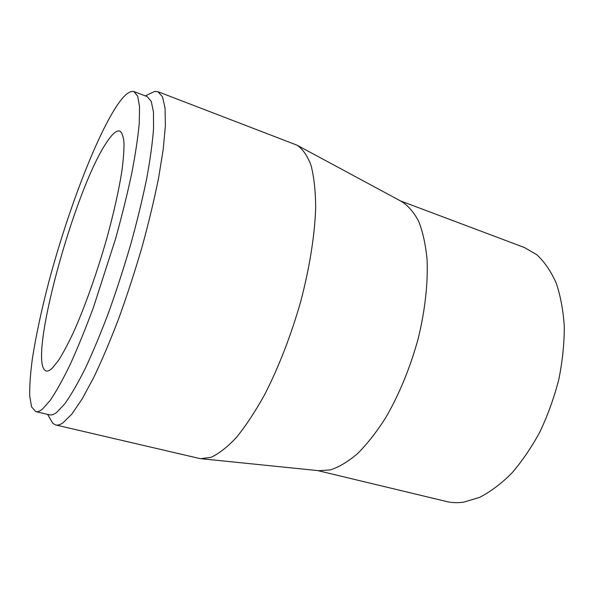 <?xml version="1.0" encoding="UTF-8"?>
<svg xmlns="http://www.w3.org/2000/svg" width="594" height="594" viewBox="0 0 594 594"><rect width="100%" height="100%" fill="white"/><g stroke="black" fill="none" stroke-linecap="round" stroke-linejoin="round"><path stroke-width="0.89" d="M52.324 368.117L58.353 360.655C62.942 353.452 67.976 344.023 73.448 332.373C84.638 307.454 96.807 273.359 106.541 239.3C113.654 213.484 118.755 190.823 121.844 171.302C123.426 159.504 124.139 149.866 123.975 142.412C123.329 136.301 121.941 132.514 119.802 131.051C116.491 130.145 111.991 134.081 106.319 142.872C73.767 191.127 26.5 364.805 46.184 370.99C47.81 371.413 49.859 370.456 52.324 368.117M35.781 411.612L49.488 414.857C51.478 415.34 53.868 414.53 56.668 412.429L64.768 403.853C70.983 395.136 77.836 383.293 85.328 368.339C93.065 351.73 100.921 332.863 108.888 311.753C116.743 289.746 124.064 267.129 130.858 243.919C137.177 220.916 142.441 199.176 146.673 178.697C150.2 159.437 152.495 142.79 153.549 128.772L153.467 112.051L151.247 101.351L147.149 96.592L133.984 91.587C129.106 90.318 122.52 96.414 114.226 109.868C92.783 144.995 66.32 216.305 48.834 281.853C41.402 310.261 35.892 336.048 32.299 359.214C30.398 373.648 29.537 385.877 29.7 395.916L31.579 406.897L35.781 411.612C37.622 412.065 39.865 411.211 42.516 409.058L50.26 400.334C56.237 391.498 62.89 379.529 70.218 364.426C77.807 347.661 85.558 328.638 93.466 307.358L115.488 239.063C121.896 215.934 127.302 194.089 131.705 173.53C135.432 154.202 137.942 137.533 139.241 123.507L139.538 106.831L137.704 96.221L133.984 91.587M49.874 418.295L52.799 423.314L55.68 424.962C57.781 425.467 60.276 424.717 63.164 422.72L71.852 414.07L82.172 398.908L93.778 377.405C102.02 360.127 110.365 340.429 118.822 318.325C127.138 295.24 134.875 271.495 142.025 247.067C148.656 222.854 154.15 199.955 158.516 178.371L163.216 149.406L165.377 125.742L165.065 108.108L162.489 96.785L157.945 91.699L154.633 91.446L149.391 93.963M55.68 424.962L199.057 458.375L200.75 458.679L210.87 457.38C218.77 453.823 227.302 447.163 236.471 437.392C245.864 425.831 255.309 411.486 264.798 394.349C278.809 366.981 291.439 334.348 300.98 300.527C309.793 266.751 314.82 234.504 315.689 207.61C315.54 190.793 313.981 176.693 311.011 165.31C307.336 155.635 302.65 148.916 296.963 145.151L157.945 91.699M201.7 458.776L318.948 470.708L330.427 469.884C339.122 467.047 348.21 461.59 357.692 453.497C367.248 443.918 376.581 432.001 385.692 417.745C399.205 394.423 409.986 368.243 418.042 339.211C425.066 310.684 428.118 283.063 427.056 259.504C425.631 244.654 422.854 231.972 418.718 221.451C413.921 212.325 408.204 205.673 401.559 201.485L297.794 145.604M317.627 470.574L446.391 501.485C451.878 502.806 457.684 503.021 463.817 502.13L479.551 497.401C490.392 491.854 501.121 483.791 511.738 473.218C522.067 461.286 531.504 447.431 540.043 431.66C547.854 415.05 554.105 397.661 558.806 379.499C562.473 361.293 564.307 343.674 564.3 326.641C563.238 310.328 560.506 295.723 556.103 282.833C550.861 271.168 544.431 261.806 536.82 254.737L524.331 247.49L400.393 200.861M47.609 414.412L52.799 423.314M145.344 95.901L154.633 91.446"/></g></svg>
